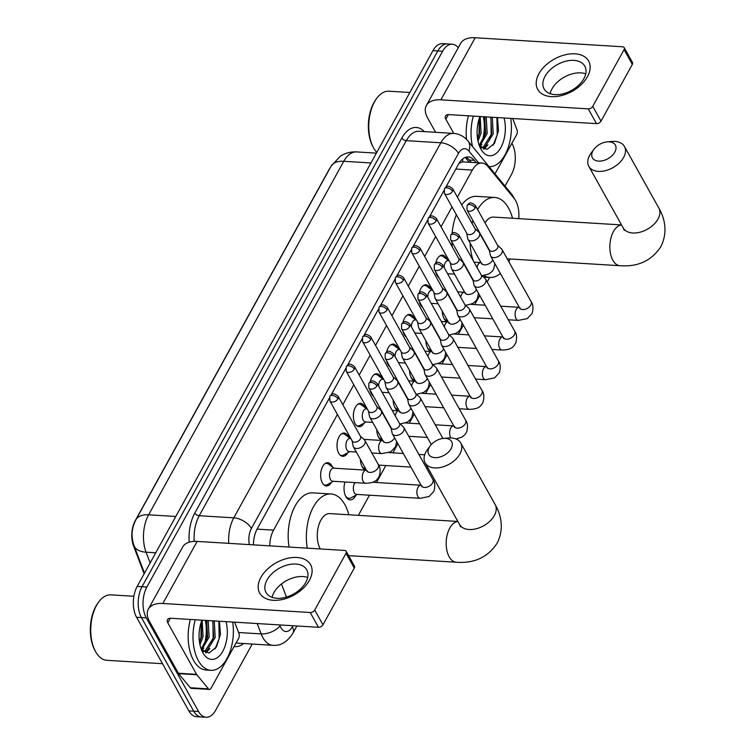 <?xml version="1.0" encoding="UTF-8"?>
<svg xmlns="http://www.w3.org/2000/svg" width="755" height="755" viewBox="0 0 755 755"><rect width="100%" height="100%" fill="white"/><g stroke="black" fill="none" stroke-linecap="round" stroke-linejoin="round"><path stroke-width="1.13" d="M438.957 277.68A11.655 6.436 -86.5 0 1 436.947 275.339A11.655 6.436 -86.5 0 1 435.635 271.725M435.692 263.212A11.655 6.436 -86.5 0 1 442.383 255.133A11.655 6.436 -86.5 0 1 446.394 258.21A11.655 6.436 -86.5 0 1 446.941 259.324M422.583 307.332A11.655 6.436 -86.5 0 1 420.573 304.982A11.655 6.436 -86.5 0 1 419.261 301.377M419.318 292.864A11.655 6.436 -86.5 0 1 426.018 284.786A11.655 6.436 -86.5 0 1 430.029 287.863A11.655 6.436 -86.5 0 1 430.567 288.976M406.218 336.985A11.655 6.436 -86.5 0 1 404.208 334.635A11.655 6.436 -86.5 0 1 402.896 331.03M402.953 322.517A11.655 6.436 -86.5 0 1 409.644 314.439A11.655 6.436 -86.5 0 1 413.664 317.515A11.655 6.436 -86.5 0 1 414.202 318.629M389.844 366.628A11.655 6.436 -86.5 0 1 387.834 364.287A11.655 6.436 -86.5 0 1 386.522 360.682M386.579 352.17A11.655 6.436 -86.5 0 1 393.28 344.091A11.655 6.436 -86.5 0 1 397.29 347.158A11.655 6.436 -86.5 0 1 397.828 348.281M373.48 396.281A11.655 6.436 -86.5 0 1 371.469 393.94A11.655 6.436 -86.5 0 1 370.158 390.335M370.214 381.822A11.655 6.436 -86.5 0 1 376.905 373.744A11.655 6.436 -86.5 0 1 380.926 376.811A11.655 6.436 -86.5 0 1 381.464 377.934M364.146 423.064A11.655 6.436 -86.5 0 1 359.116 426.669A11.655 6.436 -86.5 0 1 355.095 423.593A11.655 6.436 -86.5 0 1 354.057 410.616A11.655 6.436 -86.5 0 1 360.541 403.397A11.655 6.436 -86.5 0 1 364.552 406.464A11.655 6.436 -86.5 0 1 365.09 407.587M347.772 452.717A11.655 6.436 -86.5 0 1 342.742 456.313A11.655 6.436 -86.5 0 1 338.731 453.245A11.655 6.436 -86.5 0 1 337.683 440.269A11.655 6.436 -86.5 0 1 344.167 433.049A11.655 6.436 -86.5 0 1 348.187 436.116A11.655 6.436 -86.5 0 1 348.725 437.23M331.407 482.37A11.655 6.436 -86.5 0 1 326.377 485.965A11.655 6.436 -86.5 0 1 322.357 482.898A11.655 6.436 -86.5 0 1 321.319 469.921A11.655 6.436 -86.5 0 1 327.802 462.702A11.655 6.436 -86.5 0 1 331.813 465.769A11.655 6.436 -86.5 0 1 332.351 466.883M447.791 321.885A12.401 6.842 -86.5 0 1 444.091 318.695A12.401 6.842 -86.5 0 1 442.251 311.107M431.426 351.537A12.401 6.842 -86.5 0 1 427.717 348.348A12.401 6.842 -86.5 0 1 425.886 340.76M415.061 381.19A12.401 6.842 -86.5 0 1 411.352 378A12.401 6.842 -86.5 0 1 409.512 370.412M398.687 410.843A12.401 6.842 -86.5 0 1 394.978 407.653A12.401 6.842 -86.5 0 1 393.147 400.065M382.323 440.495A12.401 6.842 -86.5 0 1 378.614 437.305A12.401 6.842 -86.5 0 1 376.773 429.708M365.948 470.148A12.401 6.842 -86.5 0 1 362.249 466.958A12.401 6.842 -86.5 0 1 360.409 459.361M355.982 495.11A12.401 6.842 -86.5 0 1 350.15 499.876A12.401 6.842 -86.5 0 1 345.875 496.611A12.401 6.842 -86.5 0 1 344.997 482.001M330.114 167.94A19.668 10.853 93.5 0 0 328.878 169.903L135.249 520.657A19.668 10.853 93.5 0 0 133.531 545.884L144.148 573.809M518.742 218.639A21.857 12.061 93.5 0 0 514.08 198.338L487.9 166.468A21.857 12.061 93.5 0 0 481.935 163.033L462.532 161.881L459.049 163.25M281.464 583.964L286.447 597.073M337.419 414.476L273.565 530.142A21.857 12.061 93.5 0 0 269.724 545.856M481.935 163.033A21.857 12.061 93.5 0 0 472.347 170.064L457.398 197.14M452 206.908L441.024 226.793M435.635 236.56L424.659 256.445M419.27 266.213L408.295 286.098M402.896 295.866L391.92 315.75M386.532 325.518L375.556 345.403M370.158 355.171L359.182 375.056M353.793 384.823L342.817 404.708M358.351 515.363L369.469 495.204M376.49 482.502L385.843 465.552M392.855 452.849L397.885 443.732M409.229 423.196L414.259 414.08M425.593 393.544L430.624 384.427M441.958 363.891L446.998 354.774M458.332 334.238L463.362 325.122M474.697 304.586L479.736 295.469M487.202 281.945L489.684 277.434M252.217 644.053L215.685 710.219A21.857 12.061 -86.5 0 1 206.096 717.25A21.857 12.061 -86.5 0 1 198.565 711.493L146.272 617.864A21.857 12.061 -86.5 0 1 146.876 587.022L442.638 51.255L437.787 50.953A21.857 12.061 -86.5 0 1 447.385 43.922A21.857 12.061 -86.5 0 0 437.787 50.953L142.025 586.72L437.787 50.953L432.936 50.66A21.857 12.061 -86.5 0 1 442.534 43.63L452.236 44.224A21.857 12.061 -86.5 0 1 458.257 47.735M146.272 617.864L141.421 617.562A21.857 12.061 -86.5 0 1 142.025 586.72A21.857 12.061 -86.5 0 0 141.421 617.562L193.714 711.201L141.421 617.562L136.57 617.269A21.857 12.061 -86.5 0 1 137.174 586.427L432.936 50.66M206.096 717.25L201.245 716.957A21.857 12.061 -86.5 0 1 193.714 711.201A21.857 12.061 -86.5 0 0 201.245 716.957L196.394 716.655A21.857 12.061 -86.5 0 1 188.863 710.899L136.57 617.269M483.323 116.714A29.143 16.081 -86.5 0 1 481.86 142.431A29.143 16.081 -86.5 0 0 483.323 116.714M480.142 146.753A29.143 16.081 -86.5 0 0 480.709 145.488A29.143 16.081 -86.5 0 1 480.142 146.753L481.832 144.431M205.285 620.374A29.143 16.081 -86.5 0 1 203.831 646.091A29.143 16.081 -86.5 0 0 205.285 620.374M202.68 649.14A29.143 16.081 -86.5 0 1 202.113 650.404A29.143 16.081 -86.5 0 0 202.68 649.14M511.881 143.299L512.05 143.61A21.857 12.061 -86.5 0 1 511.446 174.452L505.019 186.098M442.638 51.255A21.857 12.061 -86.5 0 1 452.236 44.224M329.255 398.338L257.276 528.726A21.857 12.061 93.5 0 0 253.425 544.855M476.122 162.674L474.206 160.334A21.857 12.061 93.5 0 0 468.242 156.908A21.857 12.061 93.5 0 0 458.653 163.939L445.818 187.193M443.836 190.77L429.444 216.836M427.472 220.422L413.079 246.489M411.098 250.075L396.705 276.141M394.733 279.727L380.341 305.794M378.368 309.38L363.976 335.447M361.994 339.033L347.602 365.099M345.63 368.685L331.237 394.752M465.797 157.2A21.857 12.061 -86.5 0 1 469.355 160.041L471.271 162.382M309.39 580.378A29.143 18.422 150.8 0 1 273.319 600.301A29.143 18.422 150.8 0 1 260.881 577.405A29.143 18.422 150.8 0 1 296.96 557.483A29.143 18.422 150.8 0 1 309.39 580.378M267.006 579.972A23.311 14.741 -29.2 0 0 266.053 592.533A23.311 14.741 -29.2 0 0 285.182 597.422A23.311 14.741 -29.2 0 0 305.813 582.35A23.311 14.741 -29.2 0 0 306.757 569.798A23.311 14.741 -29.2 0 0 287.636 564.91A23.311 14.741 -29.2 0 0 267.006 579.972M272.111 597.356A23.311 14.741 150.8 0 1 273.989 592.486A23.311 14.741 150.8 0 1 307.691 577.481M234.654 622.167L238.986 633.549A3.643 2.01 93.5 0 1 238.665 638.22L211.041 688.267A3.643 2.01 93.5 0 1 209.437 689.438L191.251 688.324A3.643 2.01 -86.5 0 1 190.251 687.758L178.652 673.639A3.643 2.01 -86.5 0 1 178.397 673.243L149.613 621.724A29.143 15.846 28.9 0 1 148.357 609.125A29.143 15.846 28.9 0 1 162.863 603.49L310.201 612.513A3.643 2.303 -29.2 0 0 314.712 610.031L322.97 624.81A3.643 2.303 150.8 0 1 318.459 627.301L171.121 618.279A7.286 3.964 -151.1 0 0 167.487 619.685A7.286 3.964 -151.1 0 0 167.808 622.837L196.583 674.366A3.643 2.01 93.5 0 0 196.847 674.753L208.446 688.871A3.643 2.01 93.5 0 0 209.437 689.438M148.357 609.125L182.635 547.035A29.143 15.846 28.9 0 1 197.13 541.41L344.478 550.433A3.643 2.303 -29.2 0 1 346.177 551.329A3.643 2.303 -29.2 0 1 346.026 553.292L314.712 610.031M346.177 551.329L354.435 566.118A3.643 2.303 150.8 0 1 354.284 568.071L322.97 624.81M162.514 663.711L106.889 660.304A32.786 18.092 -86.5 0 1 95.602 651.678A32.786 18.092 -86.5 0 1 95.441 651.386A32.786 18.092 -86.5 0 1 98.443 602.33A32.786 18.092 -86.5 0 1 110.9 594.865L133.88 596.271M232.71 622.054A36.429 20.102 -86.5 0 1 210.966 670.327A36.429 20.102 -86.5 0 1 198.414 660.738A36.429 20.102 -86.5 0 1 195.262 619.761M210.966 670.327L206.115 670.034A36.429 20.102 -86.5 0 1 193.563 660.436A36.429 20.102 -86.5 0 1 190.411 619.459M226.038 621.639A25.5 14.071 -86.5 0 1 221.045 653.99A25.5 14.071 -86.5 0 1 202.85 652.707A25.5 14.071 -86.5 0 1 202.727 652.48A25.5 14.071 -86.5 0 1 201.934 620.166M203.199 651.414L205.275 650.716L213.674 637.39L212.75 620.827M203.463 651.612L206.794 650.801L215.194 637.484L214.269 620.921M201.179 649.026L207.606 637.022L206.691 620.459M201.651 649.904L209.126 637.116L208.21 620.544M199.565 642.59L201.547 636.654L201.292 621.922M199.962 644.761L203.067 636.739L202.142 620.176M201.387 649.574L209.012 653.028L216.477 646.95L220.46 634.436L219.45 621.233M94.979 650.527A31.323 17.29 -86.5 0 1 94.828 650.253A31.323 17.29 -86.5 0 1 97.697 603.377L98.443 602.33M202.113 650.414L203.803 648.083M206.058 652.905L209.862 648.46M199.537 642.42L200.981 637.352L201.198 622.205M205.19 643.845L207.049 637.72L206.87 620.893M205.473 652.716L207.889 650.159M211.249 644.213L213.108 638.088L212.938 621.271M215.024 649.017L219.177 638.466L218.874 621.205M451.103 448.668A13.109 8.286 -29.2 0 0 443.506 438.4A13.109 8.286 -29.2 0 0 430.274 445.79A13.109 8.286 -29.2 0 0 429.274 447.328A13.109 8.286 -29.2 0 0 434.871 457.634A13.109 8.286 -29.2 0 0 451.103 448.668M443.506 438.4L448.111 437.994A20.394 12.892 150.8 0 1 460.748 442.977A20.394 12.892 150.8 0 1 459.918 453.963A20.394 12.892 150.8 0 1 441.864 467.156A20.394 12.892 150.8 0 1 425.131 462.872A20.394 12.892 150.8 0 1 425.962 451.886A20.394 12.892 150.8 0 1 427.519 449.489L430.274 445.79M307.257 548.149A40.072 22.112 -86.5 0 1 331.02 493.978A40.072 22.112 -86.5 0 1 344.818 504.538A40.072 22.112 -86.5 0 1 348.819 514.778M457.851 521.45L329.812 513.608A20.394 11.259 93.5 0 0 318.468 526.235A20.394 11.259 93.5 0 0 320.29 548.951M289.071 547.035A40.072 22.112 -86.5 0 1 312.825 492.864L331.02 493.978M614.797 152.151A13.109 8.286 -29.2 0 0 607.199 141.874A13.109 8.286 -29.2 0 0 593.958 149.273A13.109 8.286 -29.2 0 0 592.968 150.811A13.109 8.286 -29.2 0 0 598.564 161.117A13.109 8.286 -29.2 0 0 614.797 152.151M607.199 141.874L611.795 141.468A20.394 12.892 150.8 0 1 624.442 146.461A20.394 12.892 150.8 0 1 623.611 157.446A20.394 12.892 150.8 0 1 605.557 170.63A20.394 12.892 150.8 0 1 588.824 166.355A20.394 12.892 150.8 0 1 589.655 155.37A20.394 12.892 150.8 0 1 591.203 152.972L593.958 149.273M477.594 209.512A40.072 22.112 -86.5 0 1 494.704 197.461A40.072 22.112 -86.5 0 1 508.511 208.012A40.072 22.112 -86.5 0 1 512.503 218.252M510.012 258.974A40.072 22.112 -86.5 0 1 508.832 261.721M500.376 273.47A40.072 22.112 -86.5 0 1 489.806 277.444A40.072 22.112 -86.5 0 1 483.889 275.566M621.535 224.933L493.506 217.091A20.394 11.259 93.5 0 0 485.031 222.829M481.143 235.296A20.394 11.259 93.5 0 0 481.086 235.824M473.243 260.692A40.072 22.112 -86.5 0 1 470.091 243.034M472.101 223.471A40.072 22.112 -86.5 0 1 472.904 220.545M452.264 246.904A40.072 22.112 -86.5 0 1 451.905 241.902M452.094 233.531A40.072 22.112 -86.5 0 1 456.36 214.703M461.72 204.879A40.072 22.112 -86.5 0 1 476.518 196.347L494.704 197.461M345.479 495.818A10.929 6.031 93.5 0 0 349.027 498.328A10.929 6.031 93.5 0 0 351.056 497.838L357.181 494.449M355.029 482.615A6.559 3.615 93.5 0 0 354.312 492.685A6.559 3.615 93.5 0 0 356.568 494.412L420.11 498.309A6.559 3.615 93.5 0 1 417.855 496.582A6.559 3.615 93.5 0 1 417.874 487.636A6.559 3.615 93.5 0 1 420.912 485.22L421.064 485.229M391.09 427.821L392.109 433.096A6.559 4.143 -29.2 0 0 392.402 433.908A6.559 4.143 -29.2 0 0 395.469 435.522A6.559 4.143 -29.2 0 0 403.585 431.039A6.559 4.143 -29.2 0 0 403.849 427.509A6.559 4.143 -29.2 0 0 403.321 426.839L399.357 423.206M376.915 385.909A4.738 2.992 -29.2 0 1 372.725 388.967A4.738 2.992 -29.2 0 1 368.836 387.976L391.241 428.085A4.738 2.992 -29.2 0 0 393.459 429.255A4.738 2.992 -29.2 0 0 399.32 426.018A4.738 2.992 -29.2 0 0 399.508 423.47L377.104 383.361C371.809 379.152 371.073 380.964 368.827 383.38A4.738 2.576 -151.1 0 1 371.186 382.464A4.738 2.576 28.9 0 1 376.915 385.909A4.738 2.992 -29.2 0 0 377.104 383.361M361.843 466.165A10.929 6.031 93.5 0 0 365.392 468.676A10.929 6.031 93.5 0 0 365.618 468.685M407.464 398.168L408.483 403.444A6.559 4.143 -29.2 0 0 408.776 404.255A6.559 4.143 -29.2 0 0 411.834 405.869A6.559 4.143 -29.2 0 0 419.95 401.386A6.559 4.143 -29.2 0 0 420.224 397.857A6.559 4.143 -29.2 0 0 419.686 397.187L415.731 393.553M393.28 356.256A4.738 2.992 -29.2 0 1 389.089 359.314A4.738 2.992 -29.2 0 1 385.21 358.323L407.606 398.442A4.738 2.992 -29.2 0 0 409.823 399.612A4.738 2.992 -29.2 0 0 415.684 396.366A4.738 2.992 -29.2 0 0 415.882 393.817L393.478 353.708C388.174 349.499 387.438 351.311 385.192 353.727A4.738 2.576 -151.1 0 1 387.551 352.811A4.738 2.576 28.9 0 1 393.28 356.256A4.738 2.992 -29.2 0 0 393.478 353.708M378.208 436.513A10.929 6.031 93.5 0 0 381.766 439.032A10.929 6.031 93.5 0 0 381.983 439.032M423.829 368.516L424.848 373.8A6.559 4.143 -29.2 0 0 425.141 374.603A6.559 4.143 -29.2 0 0 428.208 376.226A6.559 4.143 -29.2 0 0 436.324 371.743A6.559 4.143 -29.2 0 0 436.588 368.204A6.559 4.143 -29.2 0 0 436.06 367.534L432.096 363.901M409.654 326.604A4.738 2.992 -29.2 0 1 405.463 329.661A4.738 2.992 -29.2 0 1 401.575 328.67L423.98 368.789A4.738 2.992 -29.2 0 0 426.188 369.959A4.738 2.992 -29.2 0 0 432.058 366.722A4.738 2.992 -29.2 0 0 432.247 364.165L409.842 324.055C404.548 319.846 403.812 321.658 401.566 324.074A4.738 2.576 -151.1 0 1 403.925 323.159A4.738 2.576 28.9 0 1 409.654 326.604A4.738 2.992 -29.2 0 0 409.842 324.055M394.582 406.86A10.929 6.031 93.5 0 0 398.13 409.38A10.929 6.031 93.5 0 0 398.357 409.38M440.193 338.863L441.222 344.148A6.559 4.143 -29.2 0 0 441.505 344.95A6.559 4.143 -29.2 0 0 444.572 346.573A6.559 4.143 -29.2 0 0 452.689 342.091A6.559 4.143 -29.2 0 0 452.962 338.551A6.559 4.143 -29.2 0 0 452.424 337.881L448.461 334.248M426.018 296.951A4.738 2.992 -29.2 0 1 421.828 300.018A4.738 2.992 -29.2 0 1 417.94 299.018L440.344 339.137A4.738 2.992 -29.2 0 0 442.562 340.307A4.738 2.992 -29.2 0 0 448.423 337.07A4.738 2.992 -29.2 0 0 448.612 334.512L426.216 294.403C420.912 290.203 420.176 292.006 417.93 294.422A4.738 2.576 -151.1 0 1 420.29 293.506A4.738 2.576 28.9 0 1 426.018 296.951A4.738 2.992 -29.2 0 0 426.216 294.403M410.947 377.207A10.929 6.031 93.5 0 0 414.504 379.727A10.929 6.031 93.5 0 0 414.721 379.727M456.567 309.21L457.587 314.495A6.559 4.143 -29.2 0 0 457.879 315.297A6.559 4.143 -29.2 0 0 460.946 316.921A6.559 4.143 -29.2 0 0 469.063 312.438A6.559 4.143 -29.2 0 0 469.327 308.908A6.559 4.143 -29.2 0 0 468.798 308.229L464.835 304.595M442.392 267.298A4.738 2.992 -29.2 0 1 438.202 270.365A4.738 2.992 -29.2 0 1 434.314 269.365L456.718 309.484A4.738 2.992 -29.2 0 0 458.927 310.654A4.738 2.992 -29.2 0 0 464.787 307.417A4.738 2.992 -29.2 0 0 464.986 304.86L442.581 264.75C437.287 260.55 436.541 262.353 434.304 264.769A4.738 2.576 -151.1 0 1 436.654 263.854A4.738 2.576 28.9 0 1 442.392 267.298A4.738 2.992 -29.2 0 0 442.581 264.75M427.321 347.555A10.929 6.031 93.5 0 0 430.869 350.075A10.929 6.031 93.5 0 0 431.086 350.075M472.932 279.558L473.951 284.843A6.559 4.143 -29.2 0 0 474.244 285.645A6.559 4.143 -29.2 0 0 477.311 287.268A6.559 4.143 -29.2 0 0 485.427 282.785A6.559 4.143 -29.2 0 0 485.691 279.256A6.559 4.143 -29.2 0 0 485.163 278.576L481.199 274.943M458.757 237.646A4.738 2.992 -29.2 0 1 454.567 240.713A4.738 2.992 -29.2 0 1 450.678 239.713L473.083 279.831A4.738 2.992 -29.2 0 0 475.301 281.002A4.738 2.992 -29.2 0 0 481.161 277.764A4.738 2.992 -29.2 0 0 481.35 275.216L458.946 235.098C453.651 230.898 452.915 232.7 450.669 235.116A4.738 2.576 -151.1 0 1 453.028 234.201A4.738 2.576 28.9 0 1 458.757 237.646A4.738 2.992 -29.2 0 0 458.946 235.098M443.685 317.902A10.929 6.031 93.5 0 0 447.234 320.422A10.929 6.031 93.5 0 0 447.46 320.422M489.306 249.905L490.325 255.19A6.559 4.143 -29.2 0 0 490.618 255.992A6.559 4.143 -29.2 0 0 493.685 257.615A6.559 4.143 -29.2 0 0 501.801 253.133A6.559 4.143 -29.2 0 0 502.066 249.603A6.559 4.143 -29.2 0 0 501.528 248.933L497.573 245.29M475.121 207.993A4.738 2.992 -29.2 0 1 470.931 211.06A4.738 2.992 -29.2 0 1 467.052 210.06L489.457 250.179A4.738 2.992 -29.2 0 0 491.665 251.349A4.738 2.992 -29.2 0 0 497.526 248.112A4.738 2.992 -29.2 0 0 497.724 245.564L475.32 205.445C470.025 201.245 469.28 203.048 467.043 205.464A4.738 2.576 -151.1 0 1 469.393 204.548A4.738 2.576 28.9 0 1 475.121 207.993A4.738 2.992 -29.2 0 0 475.32 205.445M323.772 484.757A10.929 6.031 93.5 0 0 325.207 485.163A10.929 6.031 93.5 0 0 327.236 484.672L333.37 481.284M330.492 479.519A6.559 3.615 93.5 0 0 332.747 481.246L365.495 483.257A6.559 3.615 93.5 0 1 363.231 481.53A6.559 3.615 93.5 0 1 363.259 472.583A6.559 3.615 93.5 0 1 366.298 470.167L333.55 468.166A6.559 3.615 93.5 0 0 329.907 472.224A6.559 3.615 93.5 0 0 330.492 479.519M352.104 440.76L353.123 446.045A6.559 4.143 -29.2 0 0 353.416 446.847A6.559 4.143 -29.2 0 0 356.483 448.47A6.559 4.143 -29.2 0 0 364.599 443.987A6.559 4.143 -29.2 0 0 364.863 440.448A6.559 4.143 -29.2 0 0 364.335 439.778L360.371 436.145M337.929 398.848A4.738 2.992 -29.2 0 1 333.738 401.905A4.738 2.992 -29.2 0 1 329.85 400.914L352.255 441.033A4.738 2.992 -29.2 0 0 354.473 442.204A4.738 2.992 -29.2 0 0 360.333 438.966A4.738 2.992 -29.2 0 0 360.522 436.409L338.117 396.3C332.823 392.09 332.087 393.902 329.841 396.318A4.738 2.576 -151.1 0 1 332.2 395.403A4.738 2.576 28.9 0 1 337.929 398.848A4.738 2.992 -29.2 0 0 338.117 396.3M334.163 468.204L328.5 464.089A10.929 6.031 93.5 0 0 326.547 463.353A10.929 6.031 93.5 0 0 325.075 463.589M340.146 455.105A10.929 6.031 93.5 0 0 341.581 455.52A10.929 6.031 93.5 0 0 343.61 455.02L349.735 451.632M350.877 438.57L349.924 438.513A6.559 3.615 93.5 0 0 346.271 442.572A6.559 3.615 93.5 0 0 346.866 449.867A6.559 3.615 93.5 0 0 349.121 451.594L356.313 452.037M368.468 411.107L369.497 416.392A6.559 4.143 -29.2 0 0 369.79 417.194A6.559 4.143 -29.2 0 0 372.847 418.817A6.559 4.143 -29.2 0 0 380.964 414.335A6.559 4.143 -29.2 0 0 381.237 410.795A6.559 4.143 -29.2 0 0 380.699 410.125L376.745 406.492M354.293 369.195A4.738 2.992 -29.2 0 1 350.103 372.253A4.738 2.992 -29.2 0 1 346.224 371.262L368.619 411.381A4.738 2.992 -29.2 0 0 370.837 412.551A4.738 2.992 -29.2 0 0 376.698 409.314A4.738 2.992 -29.2 0 0 376.896 406.756L354.491 366.647C349.188 362.447 348.451 364.25 346.205 366.666A4.738 2.576 -151.1 0 1 348.565 365.75A4.738 2.576 28.9 0 1 354.293 369.195A4.738 2.992 -29.2 0 0 354.491 366.647M350.537 438.551L344.865 434.436A10.929 6.031 93.5 0 0 342.912 433.7A10.929 6.031 93.5 0 0 341.439 433.936M356.511 425.452A10.929 6.031 93.5 0 0 357.945 425.867A10.929 6.031 93.5 0 0 359.975 425.367L366.1 421.988M367.251 408.917L366.288 408.861A6.559 3.615 93.5 0 0 362.645 412.919A6.559 3.615 93.5 0 0 363.231 420.224A6.559 3.615 93.5 0 0 365.486 421.951L372.687 422.385M384.842 381.454L385.862 386.739A6.559 4.143 -29.2 0 0 386.154 387.541A6.559 4.143 -29.2 0 0 389.221 389.165A6.559 4.143 -29.2 0 0 397.338 384.682A6.559 4.143 -29.2 0 0 397.602 381.143A6.559 4.143 -29.2 0 0 397.073 380.473L393.11 376.839M370.667 339.542A4.738 2.992 -29.2 0 1 366.477 342.61A4.738 2.992 -29.2 0 1 362.589 341.609L384.993 381.728A4.738 2.992 -29.2 0 0 387.202 382.898A4.738 2.992 -29.2 0 0 393.072 379.661A4.738 2.992 -29.2 0 0 393.261 377.104L370.856 336.994C365.562 332.795 364.825 334.597 362.579 337.013A4.738 2.576 -151.1 0 1 364.929 336.098A4.738 2.576 28.9 0 1 370.667 339.542A4.738 2.992 -29.2 0 0 370.856 336.994M366.902 408.899L361.239 404.784A10.929 6.031 93.5 0 0 359.286 404.048A10.929 6.031 93.5 0 0 357.813 404.284M401.207 351.802L402.236 357.087A6.559 4.143 -29.2 0 0 402.519 357.889A6.559 4.143 -29.2 0 0 405.586 359.512A6.559 4.143 -29.2 0 0 413.702 355.029A6.559 4.143 -29.2 0 0 413.976 351.5A6.559 4.143 -29.2 0 0 413.438 350.82L409.474 347.187M387.032 309.89A4.738 2.992 -29.2 0 1 382.842 312.957A4.738 2.992 -29.2 0 1 378.953 311.957L401.358 352.075A4.738 2.992 -29.2 0 0 403.576 353.246A4.738 2.992 -29.2 0 0 409.436 350.009A4.738 2.992 -29.2 0 0 409.625 347.451L387.23 307.342C381.926 303.142 381.19 304.945 378.944 307.361A4.738 2.576 -151.1 0 1 381.303 306.445A4.738 2.576 28.9 0 1 387.032 309.89A4.738 2.992 -29.2 0 0 387.23 307.342M383.276 379.246L377.604 375.131A10.929 6.031 93.5 0 0 375.65 374.395A10.929 6.031 93.5 0 0 374.178 374.631M383.615 379.265L382.662 379.208A6.559 3.615 93.5 0 0 378.623 386.079M417.581 322.149L418.6 327.434A6.559 4.143 -29.2 0 0 418.893 328.236A6.559 4.143 -29.2 0 0 421.96 329.859A6.559 4.143 -29.2 0 0 430.076 325.377A6.559 4.143 -29.2 0 0 430.341 321.847A6.559 4.143 -29.2 0 0 429.812 321.177L425.848 317.534M403.406 280.237A4.738 2.992 -29.2 0 1 399.206 283.304A4.738 2.992 -29.2 0 1 395.327 282.304L417.732 322.423A4.738 2.992 -29.2 0 0 419.94 323.593A4.738 2.992 -29.2 0 0 425.801 320.356A4.738 2.992 -29.2 0 0 425.999 317.808L403.595 277.689C398.3 273.489 397.555 275.292 395.318 277.708A4.738 2.576 -151.1 0 1 397.668 276.792A4.738 2.576 28.9 0 1 403.406 280.237A4.738 2.992 -29.2 0 0 403.595 277.689M399.64 349.593L393.978 345.479A10.929 6.031 93.5 0 0 392.015 344.742A10.929 6.031 93.5 0 0 390.543 344.978M399.99 349.612L399.027 349.556A6.559 3.615 93.5 0 0 394.997 356.426M433.946 292.496L434.965 297.781A6.559 4.143 -29.2 0 0 435.257 298.584A6.559 4.143 -29.2 0 0 438.325 300.207A6.559 4.143 -29.2 0 0 446.441 295.724A6.559 4.143 -29.2 0 0 446.705 292.194A6.559 4.143 -29.2 0 0 446.177 291.524L442.213 287.882M419.771 250.584A4.738 2.992 -29.2 0 1 415.58 253.652A4.738 2.992 -29.2 0 1 411.692 252.651L434.097 292.77A4.738 2.992 -29.2 0 0 436.315 293.94A4.738 2.992 -29.2 0 0 442.175 290.703A4.738 2.992 -29.2 0 0 442.364 288.155L419.959 248.036C414.665 243.837 413.929 245.639 411.683 248.055A4.738 2.576 -151.1 0 1 414.042 247.14A4.738 2.576 28.9 0 1 419.771 250.584A4.738 2.992 -29.2 0 0 419.959 248.036M416.014 319.941L410.342 315.826A10.929 6.031 93.5 0 0 408.389 315.09A10.929 6.031 93.5 0 0 406.917 315.326M416.354 319.96L415.401 319.903A6.559 3.615 93.5 0 0 411.362 326.773M450.32 262.844L451.339 268.129A6.559 4.143 -29.2 0 0 451.632 268.931A6.559 4.143 -29.2 0 0 454.699 270.554A6.559 4.143 -29.2 0 0 462.815 266.071A6.559 4.143 -29.2 0 0 463.079 262.542A6.559 4.143 -29.2 0 0 462.541 261.872L458.587 258.229M436.135 220.932A4.738 2.992 -29.2 0 1 431.945 223.999A4.738 2.992 -29.2 0 1 428.066 223.008L450.471 263.118A4.738 2.992 -29.2 0 0 452.679 264.288A4.738 2.992 -29.2 0 0 458.54 261.051A4.738 2.992 -29.2 0 0 458.738 258.503L436.333 218.384C431.039 214.184 430.293 215.987 428.057 218.403A4.738 2.576 -151.1 0 1 430.407 217.487A4.738 2.576 28.9 0 1 436.135 220.932A4.738 2.992 -29.2 0 0 436.333 218.384M432.379 290.288L426.707 286.183A10.929 6.031 93.5 0 0 424.754 285.437A10.929 6.031 93.5 0 0 423.281 285.673M432.728 290.307L431.766 290.25A6.559 3.615 93.5 0 0 427.736 297.121M466.684 233.191L467.704 238.476A6.559 4.143 -29.2 0 0 467.996 239.278A6.559 4.143 -29.2 0 0 471.063 240.902A6.559 4.143 -29.2 0 0 479.18 236.419A6.559 4.143 -29.2 0 0 479.444 232.889A6.559 4.143 -29.2 0 0 478.915 232.219L474.952 228.576M452.509 191.289A4.738 2.992 -29.2 0 1 448.319 194.346A4.738 2.992 -29.2 0 1 444.431 193.355L466.835 233.465A4.738 2.992 -29.2 0 0 469.053 234.635A4.738 2.992 -29.2 0 0 474.914 231.398A4.738 2.992 -29.2 0 0 475.103 228.85L452.698 188.731C447.404 184.531 446.667 186.334 444.421 188.75A4.738 2.576 -151.1 0 1 446.781 187.844A4.738 2.576 28.9 0 1 452.509 191.289A4.738 2.992 -29.2 0 0 452.698 188.731M448.753 260.635L443.081 256.53A10.929 6.031 93.5 0 0 441.128 255.794A10.929 6.031 93.5 0 0 439.655 256.02M449.093 260.654L448.13 260.598A6.559 3.615 93.5 0 0 444.1 267.468M587.428 76.717A29.143 18.422 150.8 0 1 551.348 96.64A29.143 18.422 150.8 0 1 538.919 73.745A29.143 18.422 150.8 0 1 574.989 53.822A29.143 18.422 150.8 0 1 587.428 76.717M545.034 76.321A23.311 14.741 -29.2 0 0 544.091 88.873A23.311 14.741 -29.2 0 0 563.211 93.771A23.311 14.741 -29.2 0 0 583.841 78.699A23.311 14.741 -29.2 0 0 584.795 66.138A23.311 14.741 -29.2 0 0 565.674 61.249A23.311 14.741 -29.2 0 0 545.034 76.321M550.15 93.695A23.311 14.741 150.8 0 1 552.028 88.826A23.311 14.741 150.8 0 1 585.72 73.83M512.692 118.516L517.015 129.898A3.643 2.01 93.5 0 1 516.694 134.569L494.987 173.886M435.597 132.304L427.651 118.063A29.143 15.846 28.9 0 1 426.396 105.464A29.143 15.846 28.9 0 1 440.892 99.839L588.239 108.862A3.643 2.303 -29.2 0 0 592.741 106.37L600.999 121.149A3.643 2.303 150.8 0 1 596.488 123.641L449.149 114.618A7.286 3.964 -151.1 0 0 445.525 116.025A7.286 3.964 -151.1 0 0 445.837 119.177L453.793 133.418M426.396 105.464L460.663 43.375A29.143 15.846 28.9 0 1 475.169 37.75L622.507 46.772A3.643 2.303 -29.2 0 1 624.215 47.669A3.643 2.303 -29.2 0 1 624.064 49.632L592.741 106.37M624.215 47.669L632.473 62.457A3.643 2.303 150.8 0 1 632.322 64.42L600.999 121.149M376.773 152.406A32.786 18.092 -86.5 0 1 373.631 148.018A32.786 18.092 -86.5 0 1 373.47 147.725A32.786 18.092 -86.5 0 1 376.481 98.669A32.786 18.092 -86.5 0 1 388.938 91.213L409.842 92.487M510.748 118.393A36.429 20.102 -86.5 0 1 489.07 166.676M504.076 117.988A25.5 14.071 -86.5 0 1 499.074 150.339A25.5 14.071 -86.5 0 1 480.878 149.056A25.5 14.071 -86.5 0 1 480.756 148.829A25.5 14.071 -86.5 0 1 479.972 116.506M481.237 147.754L483.313 147.055L491.703 133.739L490.788 117.167M481.492 147.961L484.823 147.149L493.223 133.833L492.307 117.261M479.217 145.375L485.644 133.361L484.719 116.799M479.689 146.244L487.164 133.456L486.239 116.893M477.594 138.939L479.576 132.993L479.321 118.261M478 141.109L481.095 133.088L480.18 116.525M479.416 145.913L487.041 149.377L494.506 143.299L498.489 130.775L497.479 117.582M472.507 146.527A36.429 20.102 -86.5 0 1 473.3 116.1M466.524 139.392A36.429 20.102 -86.5 0 1 468.449 115.798M373.008 146.876A31.323 17.29 -86.5 0 1 372.857 146.593A31.323 17.29 -86.5 0 1 375.726 99.717L376.481 98.669M484.097 149.245L487.9 144.8M477.566 138.769L479.019 133.692L479.227 118.544M483.219 140.185L485.078 134.06L484.908 117.242M483.502 149.056L485.918 146.498M489.287 140.553L491.146 134.437L490.967 117.61M493.053 145.356L497.205 134.805L496.913 117.544M133.531 545.884L134.135 545.922M462.758 158.852A21.857 15.666 140.6 0 1 462.532 161.881M257.059 529.132L273.565 530.142M455.831 169.054L472.347 170.064M331.067 166.223A25.5 13.864 28.9 0 1 343.761 161.296L148.603 514.816A25.5 13.864 -151.1 0 0 135.919 519.742L331.067 166.223L340.354 156.191C345.271 153.048 350.669 151.623 356.549 151.925A29.143 16.081 93.5 0 0 343.761 161.296L370.941 162.957M175.792 516.477L148.603 514.816A29.143 16.081 93.5 0 0 146.064 552.188A25.5 13.467 159.2 0 1 134.088 545.79C130.908 536.862 131.512 528.179 135.919 519.742M155.756 552.783L146.064 552.188L150.151 562.937M188.863 710.899L198.565 711.493M137.174 586.427L146.876 587.022M279.709 624.923L280.048 625.81A14.571 8.041 93.5 0 0 280.907 627.679A14.571 8.041 93.5 0 0 292.327 626.829L292.931 625.735M292.327 626.829A14.571 7.918 -151.1 0 1 292.949 633.134C287.391 641.929 280.709 645.987 272.914 645.317A29.143 16.081 -86.5 0 1 262.872 637.645A29.143 16.081 -86.5 0 1 261.145 633.898L238.589 632.511M515.457 200.32L511.824 194.375A14.571 10.447 140.6 0 1 513.353 197.451M243.591 643.524A32.786 18.092 -86.5 0 1 234.078 646.535M236.145 642.788A29.143 16.081 93.5 0 0 238.353 643.203L272.914 645.317M189.203 542.175A32.786 18.092 -86.5 0 1 194.818 513.07L401.858 138.014A32.786 18.092 -86.5 0 1 424.301 131.606M228.765 543.345A29.143 16.081 -86.5 0 1 233.786 517.845L199.226 515.722A29.143 16.081 93.5 0 0 194.214 541.373M280.048 625.81A14.571 7.692 159.2 0 1 261.145 633.898L257.21 623.545M478.566 162.825L468.827 150.981A14.571 8.041 93.5 0 0 458.464 153.378L251.415 528.443A14.571 7.918 -151.1 0 0 233.786 517.845L440.835 142.78L406.266 140.656L199.226 515.722A3.643 1.982 28.9 0 1 194.818 513.07M458.464 153.378A14.571 7.918 -151.1 0 0 440.835 142.78A29.143 16.081 -86.5 0 1 453.623 133.409L419.063 131.285A29.143 16.081 93.5 0 0 406.266 140.656A3.643 1.982 28.9 0 1 401.858 138.014M251.415 528.443A14.571 8.041 93.5 0 0 249.395 544.61M511.824 194.375L467.958 140.987A14.571 10.447 140.6 0 1 468.827 150.981M469.355 160.041L474.206 160.334M197.13 541.41L162.863 603.49M354.284 568.071L346.026 553.292M170.328 618.269L167.808 622.837M178.397 673.243L196.583 674.366M318.459 627.301L310.201 612.513M196.847 674.753L178.652 673.639M190.251 687.758L208.446 688.871M457.879 521.516A20.394 11.259 93.5 0 0 449.772 528.066A20.394 11.259 93.5 0 0 449.206 556.85A20.394 11.259 93.5 0 0 456.228 562.23C474.197 563.598 487.815 557.284 497.092 543.279C504.831 528.141 500.395 513.438 495.157 504.576L460.748 442.977M460.531 526.83L459.54 524.47A20.394 12.892 -29.2 0 0 476.273 528.755A20.394 12.892 -29.2 0 0 494.327 515.561A20.394 12.892 -29.2 0 0 495.157 504.576M621.573 224.99A20.394 11.259 93.5 0 0 613.456 231.549A20.394 11.259 93.5 0 0 612.89 260.333A20.394 11.259 93.5 0 0 619.921 265.703C637.881 267.081 651.499 260.768 660.776 246.762C668.524 231.615 664.089 216.921 658.841 208.059L624.442 146.461M624.225 230.313L623.224 227.953A20.394 12.892 -29.2 0 0 639.957 232.229A20.394 12.892 -29.2 0 0 658.011 219.044A20.394 12.892 -29.2 0 0 658.841 208.059M421.951 485.927L421.771 486.72L421.413 485.842A6.559 4.143 -29.2 0 0 426.792 487.22A6.559 4.143 -29.2 0 0 432.596 482.983A6.559 4.143 -29.2 0 0 432.747 482.681A6.559 4.143 -29.2 0 0 432.86 479.453L403.849 427.509M453.802 425.924L453.651 425.914A6.559 3.615 93.5 0 0 450.612 428.33A6.559 3.615 93.5 0 0 450.593 437.277A6.559 3.615 93.5 0 0 451.028 437.928M454.689 426.622L454.51 427.415L454.151 426.537A6.559 4.143 -29.2 0 0 459.531 427.915A6.559 4.143 -29.2 0 0 465.335 423.678A6.559 4.143 -29.2 0 0 465.486 423.376A6.559 4.143 -29.2 0 0 465.599 420.148L436.588 368.204M470.176 396.271L470.025 396.262A6.559 3.615 93.5 0 0 466.977 398.678A6.559 3.615 93.5 0 0 466.958 407.625A6.559 3.615 93.5 0 0 469.223 409.352L459.229 408.738M471.054 396.97L470.884 397.762L470.516 396.894A6.559 4.143 -29.2 0 0 475.895 398.262A6.559 4.143 -29.2 0 0 481.699 394.025A6.559 4.143 -29.2 0 0 481.86 393.723A6.559 4.143 -29.2 0 0 481.964 390.495L452.962 338.551M486.541 366.619L486.39 366.609A6.559 3.615 93.5 0 0 483.351 369.035A6.559 3.615 93.5 0 0 483.332 377.972A6.559 3.615 93.5 0 0 485.588 379.699L475.593 379.086M487.428 367.317L487.249 368.11L486.89 367.241A6.559 4.143 -29.2 0 0 492.269 368.61A6.559 4.143 -29.2 0 0 498.064 364.372A6.559 4.143 -29.2 0 0 498.224 364.07A6.559 4.143 -29.2 0 0 498.338 360.843L469.327 308.908M502.905 336.966L502.755 336.957A6.559 3.615 93.5 0 0 499.716 339.382A6.559 3.615 93.5 0 0 499.697 348.319A6.559 3.615 93.5 0 0 501.952 350.046L491.967 349.433M503.793 337.664L503.613 338.457L503.255 337.589A6.559 4.143 -29.2 0 0 508.634 338.957A6.559 4.143 -29.2 0 0 514.438 334.72A6.559 4.143 -29.2 0 0 514.589 334.418A6.559 4.143 -29.2 0 0 514.702 331.19L485.691 279.256M519.28 307.313L519.129 307.304A6.559 3.615 93.5 0 0 516.09 309.729A6.559 3.615 93.5 0 0 516.071 318.667A6.559 3.615 93.5 0 0 518.326 320.394L508.332 319.78M520.157 308.021L519.987 308.804L519.629 307.936A6.559 4.143 -29.2 0 0 524.999 309.314A6.559 4.143 -29.2 0 0 530.803 305.067A6.559 4.143 -29.2 0 0 530.963 304.765A6.559 4.143 -29.2 0 0 531.076 301.538L502.066 249.603M367.326 470.875L367.156 471.667L366.788 470.799A6.559 4.143 -29.2 0 0 372.168 472.168A6.559 4.143 -29.2 0 0 377.972 467.93A6.559 4.143 -29.2 0 0 378.132 467.628A6.559 4.143 -29.2 0 0 378.246 464.4L364.863 440.448M363.882 439.363L382.662 440.514A6.559 3.615 93.5 0 0 379.623 442.94A6.559 3.615 93.5 0 0 379.605 451.877A6.559 3.615 93.5 0 0 381.86 453.604L371.866 452.991M383.7 441.222L383.521 442.015L383.162 441.147A6.559 4.143 -29.2 0 0 388.542 442.515A6.559 4.143 -29.2 0 0 394.346 438.277A6.559 4.143 -29.2 0 0 394.497 437.975A6.559 4.143 -29.2 0 0 394.582 437.806M400.065 411.569L399.895 412.362L399.527 411.494A6.559 4.143 -29.2 0 0 404.906 412.862A6.559 4.143 -29.2 0 0 410.711 408.625A6.559 4.143 -29.2 0 0 410.871 408.323A6.559 4.143 -29.2 0 0 410.947 408.153M392.232 410.446L399.036 410.862A6.559 3.615 93.5 0 0 395.998 413.287A6.559 3.615 93.5 0 0 395.195 415.75M416.439 381.926L416.26 382.709L415.901 381.841A6.559 4.143 -29.2 0 0 421.281 383.219A6.559 4.143 -29.2 0 0 427.085 378.972A6.559 4.143 -29.2 0 0 427.236 378.67A6.559 4.143 -29.2 0 0 427.321 378.5M408.606 380.794L415.401 381.209A6.559 3.615 93.5 0 0 412.362 383.634A6.559 3.615 93.5 0 0 411.569 386.098M432.804 352.274L432.624 353.057L432.266 352.189A6.559 4.143 -29.2 0 0 437.645 353.566A6.559 4.143 -29.2 0 0 443.449 349.32A6.559 4.143 -29.2 0 0 443.61 349.018A6.559 4.143 -29.2 0 0 443.685 348.848M424.971 351.141L431.766 351.556A6.559 3.615 93.5 0 0 428.727 353.982A6.559 3.615 93.5 0 0 427.934 356.445M449.178 322.621L448.998 323.404L448.64 322.536A6.559 4.143 -29.2 0 0 454.019 323.914A6.559 4.143 -29.2 0 0 459.814 319.676A6.559 4.143 -29.2 0 0 459.974 319.365A6.559 4.143 -29.2 0 0 460.05 319.195M441.345 321.488L448.14 321.904A6.559 3.615 93.5 0 0 445.101 324.329A6.559 3.615 93.5 0 0 444.299 326.792M465.542 292.968L465.363 293.752L465.005 292.883A6.559 4.143 -29.2 0 0 470.384 294.261A6.559 4.143 -29.2 0 0 476.188 290.024A6.559 4.143 -29.2 0 0 476.339 289.712A6.559 4.143 -29.2 0 0 476.424 289.543M457.709 291.836L464.504 292.251A6.559 3.615 93.5 0 0 461.465 294.676A6.559 3.615 93.5 0 0 460.673 297.14M481.907 263.316L481.737 264.099L481.379 263.231A6.559 4.143 -29.2 0 0 486.748 264.609A6.559 4.143 -29.2 0 0 492.553 260.371A6.559 4.143 -29.2 0 0 492.713 260.069A6.559 4.143 -29.2 0 0 492.788 259.89M474.083 262.183L480.878 262.598A6.559 3.615 93.5 0 0 477.839 265.024A6.559 3.615 93.5 0 0 477.037 267.487M475.169 37.75L440.892 99.839M632.322 64.42L624.064 49.632M448.357 114.618L445.837 119.177M596.488 123.641L588.239 108.862M469.214 162.249L465.222 157.399M144.488 573.177L134.088 545.79M356.549 151.925L376.368 153.133M467.958 140.987C464.183 136.428 459.408 133.899 453.623 133.409M292.949 633.134L296.904 625.98M94.828 650.253L95.441 651.386M348.584 555.633L456.228 562.23M459.54 524.47L425.131 462.872M507.2 258.805L619.921 265.703M489.806 277.444L483.502 277.057M623.224 227.953L588.824 166.355M368.836 387.976L368.827 383.38M349.027 498.328L347.007 498.206M420.11 498.309L429.066 496.526L433.87 491.392C435.295 486.107 434.955 482.124 432.86 479.453M372.734 482.266L420.912 485.22M421.413 485.842L392.402 433.908M385.21 358.323L385.192 353.727M365.392 468.676L363.382 468.553M378.614 465.108L410.937 467.09M426.49 468.043L428.076 468.138M442.902 438.466L420.224 397.857M389.108 452.613L403.34 453.491M418.893 454.444L424.688 454.793M431.284 444.563L408.776 404.255M401.575 328.67L401.566 324.074M381.766 439.032L379.746 438.9M408.757 436.305L427.302 437.438M455.963 438.957L461.805 437.22L464.976 434.635L466.609 432.086C468.034 426.801 467.694 422.819 465.599 420.148M405.473 422.96L419.704 423.838M435.257 424.791L453.651 425.914M454.151 426.537L425.141 374.603M417.94 299.018L417.93 294.422M398.13 409.38L396.12 409.257M425.131 406.652L443.676 407.785M469.223 409.352C478.453 409.182 480.218 406.114 481.35 404.982L482.974 402.434C484.399 397.149 484.068 393.176 481.964 390.495M421.847 393.308L436.079 394.185M451.632 395.139L470.025 396.262M470.516 396.894L441.505 344.95M434.314 269.365L434.304 264.769M414.504 379.727L412.485 379.605M441.496 377L460.04 378.132M485.588 379.699L494.544 377.915L499.348 372.781C500.773 367.496 500.433 363.523 498.338 360.843M438.211 363.655L452.443 364.533M467.996 365.486L486.39 366.609M486.89 367.241L457.879 315.297M450.678 239.713L450.669 235.116M430.869 350.075L428.849 349.952M457.87 347.347L476.414 348.48M501.952 350.046C511.192 349.876 512.956 346.809 514.089 345.677L515.712 343.129C517.137 337.844 516.807 333.87 514.702 331.19M454.585 334.012L468.817 334.88M484.37 335.833L502.755 336.957M503.255 337.589L474.244 285.645M467.052 210.06L467.043 205.464M447.234 320.422L445.224 320.299M474.234 317.695L492.779 318.827M518.326 320.394L527.283 318.61L532.086 313.476C533.511 308.191 533.172 304.218 531.076 301.538M470.95 304.359L485.182 305.228M500.735 306.181L519.129 307.304M519.629 307.936L490.618 255.992M329.85 400.914L329.841 396.318M325.207 485.163L324.188 485.106M378.246 464.4C380.341 467.109 380.68 471.082 379.255 476.339L377.623 478.887C376.49 480.02 374.725 483.087 365.495 483.257M326.547 463.353L325.518 463.287M366.788 470.799L353.416 446.847M346.224 371.262L346.205 366.666M341.581 455.52L340.552 455.454M396.62 441.458L395.62 446.686L390.816 451.82L381.86 453.604M391.279 428.783L381.237 410.795M342.912 433.7L341.892 433.644M383.162 441.147L369.79 417.194M362.589 341.609L362.579 337.013M357.945 425.867L356.926 425.801M412.994 411.805L411.985 417.034L410.361 419.582L407.181 422.168L400.207 423.98M407.643 399.131L397.602 381.143M359.286 404.048L358.257 403.991M380.246 409.71L381.001 409.757M399.527 411.494L386.154 387.541M378.953 311.957L378.944 307.361M382.106 392.307L389.051 392.732M429.359 382.153L428.359 387.381L426.726 389.929L423.555 392.515L416.571 394.327M424.017 369.478L413.976 351.5M375.65 374.395L374.631 374.338M396.62 380.058L397.375 380.105M415.901 381.841L402.519 357.889M395.327 282.304L395.318 277.708M398.47 362.655L405.426 363.079M445.733 352.51L444.723 357.728L443.1 360.277L439.92 362.862L432.945 364.674M440.382 339.825L430.341 321.847M392.015 344.742L390.996 344.686M412.985 350.405L413.74 350.452M432.266 352.189L418.893 328.236M411.692 252.651L411.683 248.055M414.844 333.002L421.79 333.427M462.098 322.857L461.097 328.076L459.465 330.624L456.294 333.21L449.31 335.022M456.756 310.173L446.705 292.194M408.389 315.09L407.37 315.033M429.359 320.752L430.114 320.8M448.64 322.536L435.257 298.584M428.066 223.008L428.057 218.403M431.209 303.35L438.164 303.774M478.462 293.204L477.462 298.423L475.839 300.971L472.658 303.557L465.684 305.369M473.121 280.52L463.079 262.542M424.754 285.437L423.734 285.381M445.724 291.109L446.479 291.147M465.005 292.883L451.632 268.931M444.431 193.355L444.421 188.75M447.583 273.697L454.529 274.131M494.836 263.552L493.836 268.771L492.203 271.319L489.023 273.905L482.049 275.717M489.485 250.868L479.444 232.889M441.128 255.794L440.099 255.728M462.088 261.457L462.843 261.494M481.379 263.231L467.996 239.278M372.857 146.593L373.47 147.725"/></g></svg>
